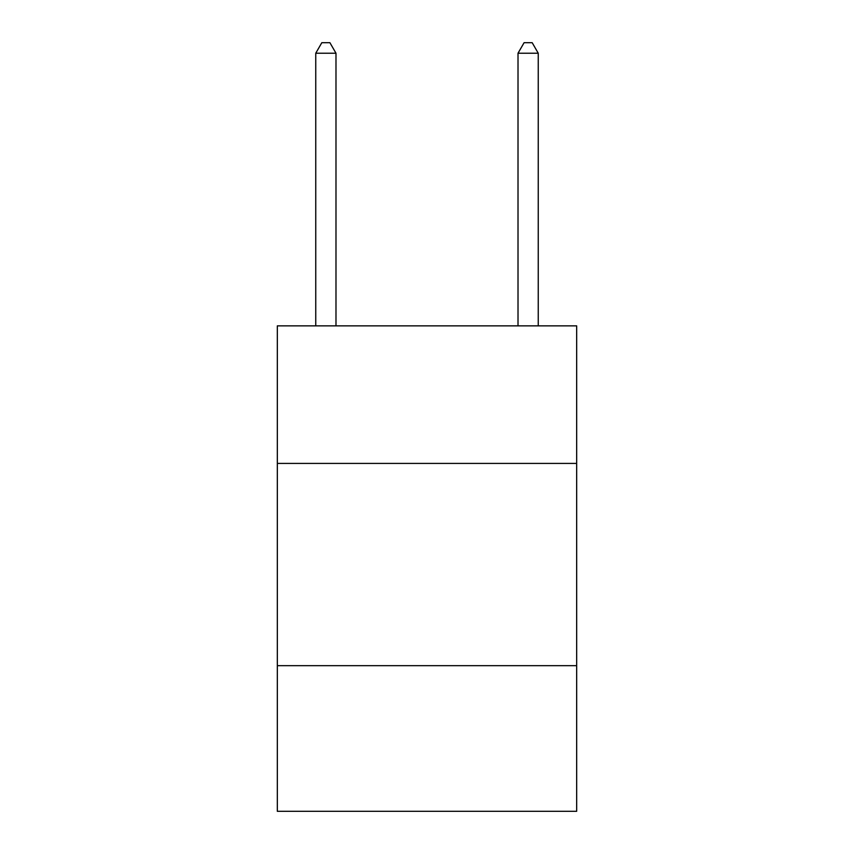 <?xml version="1.0" encoding="UTF-8"?>
<svg xmlns="http://www.w3.org/2000/svg" width="854" height="854" viewBox="0 0 854 854"><rect width="100%" height="100%" fill="white"/><g stroke="black" fill="none" stroke-linecap="round" stroke-linejoin="round"><path stroke-width="1.28" d="M576.674 463.412L576.674 325.865L277.326 325.865L277.326 463.412L576.674 463.412L576.674 811.3L277.326 811.3L277.326 463.412M576.674 665.672L277.326 665.672M335.985 325.865L335.985 53.215L315.756 53.215L315.756 325.865M315.756 53.215L321.819 42.7L329.911 42.7L335.985 53.215M538.244 325.865L538.244 53.215L518.015 53.215L518.015 325.865M518.015 53.215L524.089 42.7L532.181 42.7L538.244 53.215"/></g></svg>
